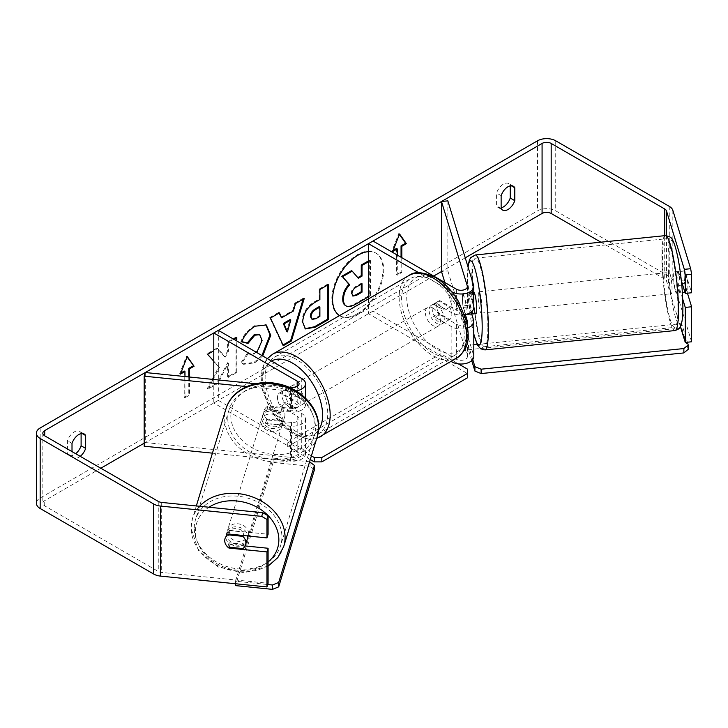 <?xml version="1.0" encoding="UTF-8"?>
<svg xmlns="http://www.w3.org/2000/svg" width="728" height="728" viewBox="0 0 728 728"><rect width="100%" height="100%" fill="white"/><g stroke="black" fill="none" stroke-linecap="round" stroke-linejoin="round"><path stroke-width="0.55" stroke-dasharray="3.64 2.73" d="M465.338 314.569L463.154 307.398A10.72 1.52 84.2 0 1 462.407 297.952A10.72 1.52 84.2 0 1 463.154 293.393L469.487 292.747L473.628 306.288A12.867 7.426 180 0 1 473.819 307.58M471.671 313.914L469.487 306.752A10.72 1.52 84.2 0 1 468.741 297.306A10.72 1.52 84.2 0 1 469.487 292.747M464.646 314.696A12.867 7.426 180 0 1 451.861 312.831L435.18 303.203A10.72 6.188 -120 0 0 434.361 303.549A10.72 6.188 -120 0 0 435.18 317.208L451.861 326.845A12.867 7.426 0 0 0 467.813 327.873M444.863 282.537L467.294 355.965A6.434 3.713 180 0 1 467.385 356.611A6.434 3.713 180 0 1 463.418 360.041A6.434 3.713 180 0 1 456.401 359.232L373.009 311.084L368.459 313.713L451.051 361.397M463.154 293.393L467.294 306.934A6.434 3.713 180 0 1 467.385 307.58A6.434 3.713 180 0 1 463.418 311.011A6.434 3.713 180 0 1 456.401 310.21L439.721 300.582A10.72 6.188 -120 0 0 438.911 300.919A10.72 6.188 -120 0 0 439.721 314.587L456.401 324.215A6.434 3.713 0 0 0 466.966 322.904M447.838 200.855L447.838 270.889L473.628 355.319A12.867 7.426 180 0 1 473.819 356.611M373.009 241.05L373.009 311.084M368.459 298.889L368.459 313.713M451.788 291.782L418.837 272.763M465.247 257.83L441.505 271.535L447.838 270.889M439.721 314.587L435.18 317.208M439.721 300.582L435.18 303.203M463.154 307.398L469.487 306.752M268.059 420.038A10.72 8.618 17 0 1 263.836 412.603A10.72 8.618 17 0 1 264.137 410.546A10.72 8.618 17 0 1 268.059 406.024L291.519 408.417A6.434 3.713 0 0 0 299.072 404.759A6.434 3.713 0 0 0 297.188 402.129L280.507 392.501A10.72 6.188 -120 0 0 279.698 392.847A10.72 6.188 -120 0 0 280.507 406.506L297.188 416.143A6.434 3.713 180 0 1 299.072 418.764A6.434 3.713 180 0 1 291.519 422.422L268.059 420.038L266.939 423.696A10.72 8.618 17 0 1 262.717 416.261A10.72 8.618 17 0 1 263.017 414.205A10.72 8.618 17 0 1 266.939 409.682L290.408 412.075A12.867 7.426 0 0 0 305.505 404.759A12.867 7.426 0 0 0 301.738 399.508L285.058 389.871A10.72 6.188 -120 0 0 284.248 390.217A10.72 6.188 -120 0 0 285.058 403.885L301.738 413.513A12.867 7.426 180 0 1 305.505 418.764A12.867 7.426 180 0 1 290.408 426.08L266.939 423.696M246.692 386.614L290.408 391.063A12.867 7.426 0 0 0 296.069 390.909M145.291 372.518L145.291 442.551L291.519 457.439A6.434 3.713 0 0 0 299.072 453.781A6.434 3.713 0 0 0 297.188 451.16L213.786 403.012L218.336 400.382L301.738 448.53A12.867 7.426 0 0 1 305.505 453.781A12.867 7.426 0 0 1 290.408 461.097L212.44 453.162M255.628 383.747L288.606 387.105M213.786 379.488L213.786 403.012M218.336 330.339L218.336 400.382M145.291 442.551L144.171 446.209M280.507 406.506L285.058 403.885M280.507 392.501L285.058 389.871M268.059 406.024L266.939 409.682M247.411 538.738A10.72 8.618 17 0 1 235.89 544.162A10.72 8.618 17 0 1 226.599 534.525A10.72 8.618 17 0 1 226.899 532.468A10.72 8.618 17 0 1 237.992 526.963A10.72 8.618 17 0 1 247.675 535.954M227.755 547.056L229.056 542.788A10.72 8.618 17 0 0 244.135 544.326L242.834 548.594M284.948 414.751A10.72 8.618 17 0 1 284.648 416.807A10.72 8.618 17 0 1 281.936 420.575L266.848 419.037A10.72 8.618 17 0 1 263.836 412.603A10.72 8.618 17 0 1 264.137 410.546A10.72 8.618 17 0 1 266.848 406.779L281.936 408.317A10.72 8.618 17 0 1 284.948 414.751M283.092 420.848A10.72 8.618 17 0 1 282.783 422.904A10.72 8.618 17 0 1 271.262 428.337A10.72 8.618 17 0 1 261.971 418.7A10.72 8.618 17 0 1 262.271 416.644A10.72 8.618 17 0 1 273.801 411.211A10.72 8.618 17 0 1 283.092 420.848M266.848 419.037L265.547 423.305A10.72 8.618 17 0 0 280.626 424.843L281.936 420.575M281.936 408.317L280.626 412.585A10.72 8.618 17 0 0 265.547 411.047L266.848 406.779M243.088 535.49L244.135 532.068A10.72 8.618 17 0 0 229.056 530.539L227.755 534.798M229.056 530.539L244.135 532.068M244.135 544.326L229.056 542.788M280.626 424.843L265.547 423.305M265.547 411.047L280.626 412.585M282.155 423.896A10.72 8.618 17 0 1 281.854 425.953A10.72 8.618 17 0 1 270.334 431.386A10.72 8.618 17 0 1 261.043 421.749A10.72 8.618 17 0 1 261.343 419.692A10.72 8.618 17 0 1 272.864 414.259A10.72 8.618 17 0 1 282.155 423.896M248.648 533.633A10.72 8.618 17 0 1 248.339 535.69A10.72 8.618 17 0 1 236.818 541.113A10.72 8.618 17 0 1 227.527 531.476A10.72 8.618 17 0 1 227.828 529.42A10.72 8.618 17 0 1 239.357 523.987A10.72 8.618 17 0 1 248.648 533.633M194.267 528.091A44.499 35.781 17 0 1 195.532 519.555A44.499 35.781 17 0 1 243.352 497.024A44.499 35.781 17 0 1 281.909 537.018A44.499 35.781 17 0 1 280.644 545.554A44.499 35.781 17 0 1 232.823 568.086A44.499 35.781 17 0 1 194.267 528.091M227.782 418.354A44.499 35.781 17 0 1 229.047 409.819A44.499 35.781 17 0 1 276.858 387.287A44.499 35.781 17 0 1 315.424 427.281A44.499 35.781 17 0 1 314.159 435.817A44.499 35.781 17 0 1 266.339 458.349A44.499 35.781 17 0 1 227.782 418.354M339.494 315.606A36.163 20.875 120 0 0 340.067 315.961A36.163 20.875 120 0 0 358.149 314.168A36.163 20.875 120 0 0 381.772 282.3A36.163 20.875 120 0 0 376.23 253.326A36.163 20.875 120 0 0 368.459 251.67M357.393 313.732A36.163 20.875 120 0 0 381.017 281.863A36.163 20.875 120 0 0 375.475 252.889A36.163 20.875 120 0 0 357.393 254.682A36.163 20.875 120 0 0 333.77 286.541A36.163 20.875 120 0 0 339.312 315.524A36.163 20.875 120 0 0 357.393 313.732M72.008 451.597L72.008 456.283L67.458 453.662A10.72 6.188 120 0 0 68.923 455.191A10.72 6.188 120 0 0 74.283 454.654A10.72 6.188 120 0 0 75.676 453.708M72.008 456.283A10.72 6.188 120 0 0 73.473 457.812A10.72 6.188 120 0 0 78.833 457.284A10.72 6.188 120 0 0 80.226 456.338M501.137 208.536L496.587 205.906L496.587 193.02A10.72 6.188 -60 0 1 508.772 183.611A10.72 6.188 -60 0 1 510.237 185.139L510.237 185.858M501.137 207.817A10.72 6.188 -60 0 1 498.052 207.434A10.72 6.188 -60 0 1 496.587 205.906M682.718 299.081L678.56 285.467A10.72 1.52 84.2 0 1 677.814 276.021A10.72 1.52 84.2 0 1 678.56 271.462L684.893 270.816L691.6 292.765M687.45 293.184L684.893 284.821A10.72 1.52 84.2 0 1 684.156 275.384A10.72 1.52 84.2 0 1 684.893 270.816M213.786 361.17L219.465 367.44L213.786 378.169M213.122 379.425L207.99 389.125L217.954 383.374L228.392 363.145L228.392 377.35L236.8 372.499L236.8 341.004M233.743 339.239L228.392 342.333L228.392 351.387L225.316 357.111L217.69 348.512L213.786 350.76M433.661 276.067L144.171 443.197M100.819 468.231L44.717 500.618A6.434 3.713 0 0 0 42.834 503.248A6.434 3.713 0 0 0 44.717 505.869L158.258 571.425A6.434 3.713 0 0 0 161.689 572.454L268.086 583.292M189.526 377.022L189.526 395.131L184.976 397.752L184.976 376.558M401.82 257.685L401.82 272.563L397.27 275.193L397.27 255.055M262.717 355.965L254.773 362.817L243.634 364.309L241.905 362.944L248.23 353.644L249.231 354.363L254.855 353.917L256.756 352.525M691.6 341.787L672.836 280.362A12.867 7.426 0 0 0 669.269 276.394L555.728 210.847A12.867 7.426 0 0 0 537.528 210.847L40.167 497.998A12.867 7.426 0 0 0 36.4 503.248M81.108 433.615L81.108 432.896A10.72 6.188 120 0 0 79.643 431.367A10.72 6.188 120 0 0 67.458 440.777L67.458 453.662M245.109 545.927L230.075 544.398A10.72 8.618 17 0 1 226.153 534.907A10.72 8.618 17 0 1 230.075 530.394L268.086 534.261M680.416 326.563L666.502 281.008A6.434 3.713 0 0 0 664.719 279.024L600.9 242.178M678.56 271.462L681.335 280.553M678.56 285.467L684.893 284.821M501.137 195.65L496.587 193.02M511.265 185.74L510.237 185.139M230.075 544.398L229.22 547.21M230.075 530.394L228.956 534.052M72.008 443.398L67.458 440.777M82.137 433.488L81.108 432.896M368.459 260.879L369.678 260.178L369.678 295.268L355.31 303.567C350.705 306.16 347.411 306.788 345.409 305.469L346.237 305.951M369.678 295.268L370.443 295.704L368.459 296.851M369.678 260.178L370.443 260.615L370.443 295.704M368.459 261.762L370.443 260.615M351.442 270.707L357.821 277.65M357.566 277.796L358.322 278.233M180.872 372.991L179.67 373.682L186.495 356.092L187.251 356.529M186.495 356.092L187.096 356.938M188.77 376.94L188.77 394.694L189.526 395.131M184.22 371.053L184.22 397.315L188.77 394.694M184.22 397.315L184.976 397.752M179.67 373.682L180.435 374.119M401.055 257.239L401.055 272.126L401.82 272.563M401.055 272.126L396.505 274.756L397.27 275.193M396.505 248.485L396.505 274.756M399.381 234.38L398.78 233.524L391.964 251.114L393.156 250.423M391.964 251.114L392.72 251.551M398.78 233.524L399.545 233.97M280.89 317.363L292.638 310.574L293.402 311.011M292.638 310.574L294.776 303.13L295.532 303.567M294.776 303.13L303.449 298.116L304.213 298.562M303.449 298.116L303.13 299.181M283.01 344.972L282.573 345.227L283.329 345.664M282.573 345.227L269.742 317.581L270.498 318.018M269.742 317.581L278.697 312.412L279.452 312.849M278.697 312.412L279.006 313.113M286.659 331.431L290.062 319.574M311.338 318.973L315.179 318.218L319.119 315.934L319.883 316.38M319.119 315.934L319.119 306.679M305.096 328.692L301.92 321.612C302.502 312.949 306.843 306.242 314.96 301.483L319.119 299.081L319.883 299.517M319.119 299.081L319.119 289.071L319.883 289.507M319.119 289.071L327.527 284.22L328.283 284.657M327.527 284.22L327.527 285.094M236.045 337.91L236.045 337.037L227.637 341.887L227.637 350.942L224.561 356.675L216.935 348.066L206.843 353.899L218.709 367.003L207.225 388.688L207.99 389.125M218.709 367.003L219.465 367.44M206.843 353.899L207.598 354.336M216.935 348.066L217.69 348.512M224.561 356.675L225.316 357.111M227.637 350.942L228.392 351.387M227.637 341.887L228.392 342.333M236.045 337.037L236.8 337.474M207.225 388.688L217.19 382.937L227.637 362.699L227.637 376.913L236.045 372.054L236.045 340.567M236.045 372.054L236.8 372.499M227.637 376.913L228.392 377.35M227.637 362.699L228.392 363.145M217.19 382.937L217.954 383.374M241.787 341.632L240.932 341.423C243.48 335.035 247.957 329.82 254.354 325.762L265.875 324.779M261.953 355.528L254.008 362.38L242.879 363.873L241.905 362.944M241.141 362.508L247.465 353.198L248.23 353.644M247.465 353.198L248.476 353.926L254.099 353.48C258.631 350.323 261.043 345.846 261.334 340.049L259.35 334.498M240.932 341.423L241.687 341.86M361.261 284.166L361.261 283.292L355.701 286.495C352.762 288.297 351.26 290.554 351.187 293.266L352.516 295.805M361.261 283.292L362.016 283.729M673.591 276.458A10.72 1.52 84.2 0 1 674.365 271.881A10.72 1.52 84.2 0 1 676.303 277.541A10.72 1.52 84.2 0 1 677.313 288.652A10.72 1.52 84.2 0 1 676.54 293.22A10.72 1.52 84.2 0 1 674.601 287.56A10.72 1.52 84.2 0 1 673.591 276.458M687.341 279.698A10.72 1.52 84.2 0 1 687.878 287.569A10.72 1.52 84.2 0 1 687.341 291.955L684.684 283.247A10.72 1.52 84.2 0 1 684.156 275.384A10.72 1.52 84.2 0 1 684.684 270.998L687.341 279.698L679.952 280.453A10.72 1.52 84.2 0 0 677.54 271.562A10.72 1.52 84.2 0 0 677.295 271.744L684.684 270.998M462.935 305.824A10.72 1.52 84.2 0 1 462.407 297.952A10.72 1.52 84.2 0 1 462.935 293.566L465.601 302.275A10.72 1.52 84.2 0 1 466.129 310.146A10.72 1.52 84.2 0 1 465.62 314.505L462.935 305.824L470.334 305.068A10.72 1.52 84.2 0 0 472.472 313.832M475.912 313.641A10.72 1.52 84.2 0 1 473.983 307.98A10.72 1.52 84.2 0 1 472.963 296.878A10.72 1.52 84.2 0 1 473.746 292.31A10.72 1.52 84.2 0 1 473.819 292.31M465.601 302.275L472.991 301.519A10.72 1.52 84.2 0 0 470.579 292.629A10.72 1.52 84.2 0 0 470.334 292.82L462.935 293.566M684.684 283.247L677.295 284.002A10.72 1.52 84.2 0 0 679.706 292.893A10.72 1.52 84.2 0 0 679.952 292.711L682.364 292.465M684.902 292.21L687.341 291.955M677.295 271.744L679.952 280.453M679.952 292.711L677.295 284.002M472.991 313.777L470.334 305.068M470.334 292.82L472.991 301.519M478.25 296.341A10.72 1.52 84.2 0 1 479.024 291.773A10.72 1.52 84.2 0 1 480.962 297.434A10.72 1.52 84.2 0 1 481.972 308.536A10.72 1.52 84.2 0 1 481.19 313.104A10.72 1.52 84.2 0 1 479.261 307.444A10.72 1.52 84.2 0 1 478.25 296.341M668.313 276.995A10.72 1.52 84.2 0 1 669.087 272.418A10.72 1.52 84.2 0 1 671.025 278.087A10.72 1.52 84.2 0 1 672.035 289.189A10.72 1.52 84.2 0 1 671.261 293.757A10.72 1.52 84.2 0 1 669.323 288.097A10.72 1.52 84.2 0 1 668.313 276.995M677.905 308.39A44.499 6.306 84.2 0 1 674.683 327.354A44.499 6.306 84.2 0 1 666.648 303.867A44.499 6.306 84.2 0 1 662.453 257.785A44.499 6.306 84.2 0 1 665.665 238.82A44.499 6.306 84.2 0 1 673.7 262.317A44.499 6.306 84.2 0 1 677.905 308.39M487.833 327.736A44.499 6.306 84.2 0 1 484.611 346.71A44.499 6.306 84.2 0 1 476.585 323.214A44.499 6.306 84.2 0 1 472.381 277.141A44.499 6.306 84.2 0 1 475.602 258.167A44.499 6.306 84.2 0 1 483.638 281.663A44.499 6.306 84.2 0 1 487.833 327.736M436.691 305.833A10.72 6.188 60 0 1 443.698 315.279A10.72 6.188 60 0 1 442.051 323.869A10.72 6.188 60 0 1 436.691 323.341A10.72 6.188 60 0 1 429.684 313.895A10.72 6.188 60 0 1 431.331 305.296A10.72 6.188 60 0 1 436.691 305.833M449.686 319.465L444.38 322.531A10.72 6.188 60 0 1 444.326 322.559A10.72 6.188 60 0 1 438.966 322.031A10.72 6.188 60 0 1 433.551 316.271L438.857 313.213A10.72 6.188 60 0 1 438.857 300.955L449.686 307.207A10.72 6.188 60 0 1 449.686 319.465L438.857 313.213M449.686 307.207L444.38 310.274A10.72 6.188 60 0 0 438.966 304.522A10.72 6.188 60 0 0 433.606 303.986A10.72 6.188 60 0 0 433.551 304.022L438.857 300.955M290.472 399.126A10.72 6.188 60 0 1 290.472 411.384L295.777 408.317A10.72 6.188 60 0 1 295.723 408.353A10.72 6.188 60 0 1 290.363 407.826A10.72 6.188 60 0 1 284.948 402.065L279.643 405.132A10.72 6.188 60 0 1 279.643 392.874L290.472 399.126L295.777 396.068A10.72 6.188 60 0 0 290.363 390.308A10.72 6.188 60 0 0 285.003 389.78L287.278 388.47A10.72 6.188 60 0 1 292.638 388.998A10.72 6.188 60 0 1 299.645 398.444A10.72 6.188 60 0 1 297.998 407.043A10.72 6.188 60 0 1 292.638 406.506A10.72 6.188 60 0 1 285.64 397.06A10.72 6.188 60 0 1 287.278 388.47M290.472 411.384L279.643 405.132M285.003 389.78A10.72 6.188 60 0 0 284.948 389.817L279.643 392.874M433.551 304.022L444.38 310.274M444.38 322.531L433.551 316.271M295.777 408.317L284.948 402.065M284.948 389.817L295.777 396.068M296.433 386.814A10.72 6.188 60 0 1 303.44 396.26A10.72 6.188 60 0 1 301.792 404.85A10.72 6.188 60 0 1 296.433 404.322A10.72 6.188 60 0 1 289.425 394.867A10.72 6.188 60 0 1 291.073 386.277A10.72 6.188 60 0 1 296.433 386.814M432.905 308.017A10.72 6.188 60 0 1 439.903 317.472A10.72 6.188 60 0 1 438.265 326.062A10.72 6.188 60 0 1 432.905 325.525A10.72 6.188 60 0 1 425.898 316.079A10.72 6.188 60 0 1 427.545 307.489A10.72 6.188 60 0 1 432.905 308.017M432.905 352.934A44.281 25.571 60 0 1 403.976 313.904A44.281 25.571 60 0 1 410.765 278.424A44.281 25.571 60 0 1 432.905 280.617A44.281 25.571 60 0 1 461.834 319.637A44.281 25.571 60 0 1 455.046 355.127A44.281 25.571 60 0 1 432.905 352.934M296.433 431.722A44.281 25.571 60 0 1 267.504 392.701A44.281 25.571 60 0 1 274.292 357.211A44.281 25.571 60 0 1 296.433 359.404A44.281 25.571 60 0 1 325.361 398.434A44.281 25.571 60 0 1 318.573 433.915A44.281 25.571 60 0 1 296.433 431.722M471.744 360.66L468.404 349.713L468.404 345.336L473.819 344.79M477.204 344.444L681.699 323.623L687.378 342.215M468.404 349.713L681.699 328L681.699 323.623M681.699 328L688.215 349.34M472.745 359.577L468.404 345.336M310.264 459.577L287.715 446.564L287.715 442.187L440.859 353.762L458.403 363.891M287.715 446.564L440.859 358.14L440.859 353.762M467.403 369.087L467.403 377.841M440.859 358.14L467.403 373.464M311.402 455.855L287.715 442.187M314.423 469.806L310.073 466.22L273.118 462.462L273.118 458.085L235.508 581.226L267.713 584.511M273.118 462.462L235.508 585.603M235.508 583.747L235.508 581.226M309.582 461.798L273.118 458.085M310.073 466.22L310.073 461.843M473.628 285.285L473.628 306.288M451.861 291.864L451.861 312.831M467.294 322.231L467.294 355.965M456.401 324.215L456.401 359.232M456.401 289.198L456.401 310.21M451.861 326.845L451.861 360.924M473.628 320.302L473.628 355.319M467.294 287.214L467.294 306.934M301.738 378.496L301.738 399.508M290.408 391.063L290.408 412.075M291.519 422.422L291.519 457.439M297.188 416.143L297.188 451.16M297.188 386.377L297.188 402.129M301.738 413.513L301.738 448.53M290.408 426.08L290.408 461.097M291.519 387.405L291.519 408.417M199.608 506.279A47.711 38.366 -163 0 0 192.456 518.618A47.711 38.366 -163 0 0 191.1 527.773A47.711 38.366 -163 0 0 232.441 570.652A47.711 38.366 -163 0 0 283.72 546.491M268.086 561.952A42.351 34.052 17 0 1 222.167 566.348A42.351 34.052 17 0 1 195.441 531.358A42.351 34.052 17 0 1 208.982 507.234M317.235 436.755A47.711 38.366 17 0 1 265.957 460.924A47.711 38.366 17 0 1 224.606 418.036A47.711 38.366 17 0 1 225.962 408.881M230.822 415.524A42.351 34.052 -163 0 0 272.527 454.354A42.351 34.052 -163 0 0 314.241 424.014A42.351 34.052 -163 0 0 272.527 385.194A42.351 34.052 -163 0 0 230.822 415.524M44.717 505.869L44.717 500.618M40.167 427.955L40.167 497.998M537.528 140.804L537.528 210.847M161.689 502.42L161.689 572.454M158.258 501.392L158.258 571.425M664.719 235.681L664.719 279.024M666.502 235.608L666.502 281.008M672.836 210.319L672.836 280.362M669.269 206.361L669.269 276.394M555.728 140.804L555.728 210.847M355.31 303.567L356.065 304.004M315.179 318.218L315.934 318.655M301.92 321.612L302.675 322.058M314.96 301.483L315.715 301.92M301.92 321.712L302.675 322.149M254.354 325.762L255.119 326.199M254.008 362.38L254.773 362.817M254.099 353.48L254.855 353.917M261.334 340.049L262.089 340.486M261.334 339.949L262.089 340.386M351.187 293.366L351.942 293.803M351.187 293.266L351.942 293.702M355.701 286.495L356.456 286.932M665.346 235.617A47.711 6.761 -95.8 0 0 661.889 255.956A47.711 6.761 -95.8 0 0 666.393 305.369A47.711 6.761 -95.8 0 0 675.011 330.558M668.104 258.467A42.351 6.006 84.2 0 1 675.457 247.966A42.351 6.006 84.2 0 1 682.809 306.634A42.351 6.006 84.2 0 1 675.457 317.135A42.351 6.006 84.2 0 1 668.104 258.467M484.939 349.904A47.711 6.761 84.2 0 1 476.33 324.715A47.711 6.761 84.2 0 1 471.826 275.311A47.711 6.761 84.2 0 1 475.275 254.973M468.077 267.131A42.351 6.006 -95.8 0 0 467.476 278.897A42.351 6.006 -95.8 0 0 473.819 333.934M409.045 275.457A47.711 27.546 -120 0 0 401.729 313.686A47.711 27.546 -120 0 0 432.905 355.728A47.711 27.546 -120 0 0 456.756 358.094M436.691 280.007A42.351 24.452 60 0 1 466.639 331.877A42.351 24.452 60 0 1 436.691 349.167A42.351 24.452 60 0 1 406.743 297.297A42.351 24.452 60 0 1 436.691 280.007M320.284 436.891A47.711 27.546 60 0 1 296.433 434.525A47.711 27.546 60 0 1 265.256 392.474A47.711 27.546 60 0 1 272.572 354.245M271.517 361.043A42.351 24.452 -120 0 0 264.956 394.967A42.351 24.452 -120 0 0 292.638 432.332A42.351 24.452 -120 0 0 318.536 430.075M467.385 321.585L467.385 356.611M467.385 286.568L467.385 307.58M438.911 300.919L434.361 303.549M305.505 398.171L305.505 404.759M299.072 418.764L299.072 453.781M305.505 418.764L305.505 453.781M299.072 383.747L299.072 404.759M279.698 392.847L284.248 390.217M262.271 416.644L263.017 414.205M268.086 566.111L244.007 572.745L218.209 566.966L198.48 550.577L191.018 528.31L192.456 518.618L196.323 505.942M284.648 416.807L282.783 422.904M226.899 532.468L226.153 534.907M281.854 425.953L248.339 535.69M229.047 409.819L195.532 519.555M314.159 435.817L280.644 545.554M261.343 419.692L227.828 529.42M375.475 252.889L376.23 253.326M73.473 457.812L68.923 455.191M502.602 210.064L498.052 207.434M42.834 433.206L42.834 503.248M513.322 186.241L508.772 183.611M84.193 433.988L79.643 431.367M339.312 315.524L340.067 315.961M305.469 328.929L304.704 328.492M266.257 324.988L265.502 324.551M243.634 364.309L242.879 363.873M249.231 354.363L248.476 353.926M352.097 295.641L352.853 296.078M467.949 266.685L467.394 278.36L473.819 334.38M674.365 271.881L677.54 271.562M470.579 292.629L473.746 292.31M676.54 293.22L679.706 292.893M479.024 291.773L669.087 272.418M484.611 346.71L674.683 327.354M475.602 258.167L665.665 238.82M481.19 313.104L671.261 293.757M316.698 438.502L310.201 439.585L293.748 434.789L281.072 424.57L270.525 410.319L262.699 390.9L261.125 377.504L262.371 368.359L265.192 361.625L267.34 358.631M442.051 323.869L444.326 322.559M295.723 408.353L297.998 407.043M431.331 305.296L433.606 303.986M301.792 404.85L438.265 326.062M274.292 357.211L410.765 278.424M318.573 433.915L455.046 355.127M291.073 386.277L427.545 307.489"/><path stroke-width="1.09" d="M418.837 272.763L368.459 243.671L373.009 241.05L456.401 289.198A6.434 3.713 180 0 0 463.418 289.999A6.434 3.713 180 0 0 467.385 286.568A6.434 3.713 180 0 0 467.294 285.922L441.505 201.501L447.838 200.855L473.628 285.285A12.867 7.426 180 0 1 473.819 286.568L473.819 307.58A12.867 7.426 180 0 1 464.646 314.696M473.819 286.568A12.867 7.426 180 0 1 465.875 293.43A12.867 7.426 180 0 1 451.861 291.828L451.788 291.782M466.966 322.904A6.434 3.713 0 0 0 467.385 321.585A6.434 3.713 0 0 0 467.294 320.948L465.338 314.569M467.813 327.873A12.867 7.426 0 0 0 473.819 321.585L473.819 356.611A12.867 7.426 180 0 1 465.875 363.472A12.867 7.426 180 0 1 451.861 361.861L451.051 361.397M368.459 243.671L368.459 298.889M473.819 321.585A12.867 7.426 0 0 0 473.628 320.302L471.671 313.914M441.505 201.501L441.505 271.535L444.863 282.537M296.069 390.909A12.867 7.426 0 0 0 305.505 383.747A12.867 7.426 0 0 0 301.738 378.496L218.336 330.339L213.786 332.969L213.786 379.488M288.606 387.105L291.519 387.405A6.434 3.713 0 0 0 299.072 383.747A6.434 3.713 0 0 0 297.188 381.117L213.786 332.969M246.692 386.614L144.171 376.176L145.291 372.518L255.628 383.747M144.171 376.176L144.171 446.209L212.44 453.162M247.675 535.954A10.72 8.618 17 0 1 247.711 536.673A10.72 8.618 17 0 1 247.411 538.738L245.545 544.826A10.72 8.618 17 0 1 242.834 548.594L227.755 547.056A10.72 8.618 17 0 1 224.734 540.622A10.72 8.618 17 0 1 225.034 538.565A10.72 8.618 17 0 1 227.755 534.798L242.834 536.336A10.72 8.618 17 0 1 245.855 542.77A10.72 8.618 17 0 1 245.545 544.826M242.834 536.336L243.088 535.49M368.459 251.67A36.163 20.875 120 0 0 358.149 255.119A36.163 20.875 120 0 0 334.689 286.45A36.163 20.875 120 0 0 339.494 315.606M510.237 185.858L510.237 198.025A10.72 6.188 -60 0 1 503.412 206.907A10.72 6.188 -60 0 1 501.137 207.817M507.962 209.528A10.72 6.188 -60 0 1 502.602 210.064A10.72 6.188 -60 0 1 501.137 208.536L501.137 195.65A10.72 6.188 -60 0 1 513.322 186.241A10.72 6.188 -60 0 1 514.787 187.769L514.787 200.655A10.72 6.188 -60 0 1 507.962 209.528M213.786 378.169L213.122 379.425M213.786 350.76L207.598 354.336L213.786 361.17M236.8 341.004L236.8 337.474L233.743 339.239M281.645 317.799L293.402 311.011L295.532 303.567L304.213 298.562L291.382 341.013L283.329 345.664L270.498 318.018L279.452 312.849L281.645 317.799L279.006 313.113M600.9 242.178L551.178 213.468A6.434 3.713 0 0 0 542.078 213.468L465.247 257.83M441.505 271.535L433.661 276.067M144.171 443.197L100.819 468.231M684.329 269.351L690.672 268.705L691.6 274.274L685.266 274.92L684.329 269.351L666.502 210.965A6.434 3.713 0 0 0 664.719 208.982L551.178 143.434A6.434 3.713 0 0 0 542.078 143.434L44.717 430.585A6.434 3.713 0 0 0 42.834 433.206A6.434 3.713 0 0 0 44.717 435.835L158.258 501.392A6.434 3.713 0 0 0 161.689 502.42L262.808 512.712L268.086 515.779L268.086 534.261L266.967 537.919L228.956 534.052A10.72 8.618 17 0 0 225.034 538.565L225.034 538.565A10.72 8.618 17 0 0 228.956 548.057L266.967 551.924L266.967 586.95L160.57 576.112A12.867 7.426 0 0 1 153.708 574.055L40.167 508.499A12.867 7.426 0 0 1 36.4 503.248L36.4 433.206A12.867 7.426 0 0 0 40.167 438.465L153.708 504.013A12.867 7.426 0 0 0 160.57 506.078L261.689 516.37L262.808 512.712M80.226 456.338A10.72 6.188 120 0 0 85.658 448.403L85.658 435.526A10.72 6.188 120 0 0 84.193 433.988A10.72 6.188 120 0 0 72.008 443.398L72.008 451.597M180.872 372.991L184.22 371.053L184.976 371.489L180.435 374.119L187.251 356.529L194.076 366.239L189.526 368.859L189.526 377.022M184.976 371.489L184.976 376.558M401.055 257.239L401.055 245.864L401.82 246.301L406.37 243.671L399.545 233.97L392.72 251.551L397.27 248.931L397.27 255.055M401.82 246.301L401.82 257.685M302.675 322.149L302.675 322.058C303.257 313.386 307.607 306.679 315.715 301.92L319.883 299.517L319.883 289.507L328.283 284.657L328.283 319.674L315.288 327.181L305.469 328.929L302.675 322.149M256.756 352.525L262.089 340.486L259.741 334.698L254.855 335.208L248.011 343.407L241.687 341.86C244.235 335.481 248.712 330.257 255.119 326.199L266.257 324.988L270.752 335.28L262.717 355.965M690.672 268.705L672.836 210.319A12.867 7.426 0 0 0 669.269 206.361L555.728 140.804A12.867 7.426 0 0 0 537.528 140.804L40.167 427.955A12.867 7.426 0 0 0 36.4 433.206M75.676 453.708A10.72 6.188 120 0 0 81.108 445.782L81.108 433.615M268.086 515.779L266.967 519.437L266.967 537.919M266.967 519.437L261.689 516.37M266.967 551.924L268.086 548.266L268.086 583.292L266.967 586.95M268.086 548.266L245.109 545.927M685.266 342.433L685.266 307.416L691.6 306.77L691.6 341.787L685.266 342.433L680.416 326.563M685.266 274.92L685.266 293.402L691.6 292.765L691.6 274.274M685.266 307.416L682.718 299.081M681.335 280.553L685.266 293.402M691.6 306.77L687.45 293.184M514.787 187.769L511.265 185.74M514.787 200.655L510.237 198.025M229.22 547.21L228.956 548.057M85.658 435.526L82.137 433.488M85.658 448.403L81.108 445.782M368.459 296.851L356.065 304.004C351.469 306.597 348.166 307.225 346.173 305.915C344.38 304.95 343.489 302.739 343.479 299.29L343.479 299.19C343.671 293.73 345.755 288.934 349.731 284.803L342.479 276.758L352.206 271.144L358.322 278.233L362.016 276.103L362.016 265.474L368.459 261.762M346.009 305.824L345.409 305.469C343.625 304.504 342.724 302.302 342.715 298.853L342.715 298.753C342.915 293.293 344.999 288.497 348.967 284.366L342.479 276.758M357.821 277.65L361.261 275.666L361.261 265.038L368.459 260.879M361.261 265.038L362.016 265.474M361.261 275.666L362.016 276.103M341.723 276.322L351.442 270.707L352.206 271.144M348.967 284.366L349.731 284.803M187.096 356.938L194.076 366.239M193.32 365.802L188.77 368.423L189.526 368.859M188.77 368.423L188.77 376.94M393.156 250.423L396.505 248.485L397.27 248.931M401.055 245.864L405.605 243.234L399.381 234.38M405.605 243.234L406.37 243.671M290.818 320.011L284.056 323.914L287.414 331.868L290.818 320.011L290.062 319.574L283.301 323.478L284.056 323.914M283.301 323.478L286.659 331.431L287.414 331.868M303.13 299.181L290.618 340.577L291.382 341.013M290.618 340.577L283.01 344.972M311.084 316.853L312.103 319.41L315.934 318.655L319.883 316.38L319.883 307.116L315.897 309.418C312.794 311.347 311.193 313.795 311.084 316.753L310.328 316.416L312.103 319.41M310.328 316.416L310.328 316.316C310.437 313.359 312.039 310.911 315.133 308.981L319.119 306.679L319.883 307.116M327.527 285.094L327.527 319.237L328.283 319.674M327.527 319.237L314.532 326.745L305.096 328.692M236.045 340.567L236.045 337.91M265.875 324.779L269.997 334.944L261.953 355.528M259.35 334.498L254.099 334.771L247.256 342.97L248.011 343.407M247.256 342.97L241.787 341.632M351.942 293.702L352.853 296.078L356.502 295.331L362.016 292.146L362.016 283.729L356.456 286.932C353.517 288.743 352.015 290.991 351.942 293.702M352.516 295.805L355.746 294.895L361.261 291.71L361.261 284.166M361.261 291.71L362.016 292.146M473.819 292.31A10.72 1.52 84.2 0 1 475.721 298.207A10.72 1.52 84.2 0 1 476.694 309.072A10.72 1.52 84.2 0 1 475.912 313.641L472.745 313.968A10.72 1.52 84.2 0 1 472.472 313.832M472.745 313.968A10.72 1.52 84.2 0 0 472.991 313.777L465.601 314.532M682.364 292.465L684.902 292.21M473.819 344.79L477.204 344.444M687.378 342.215L688.215 344.963L688.215 349.34L683.865 352.925L481.126 373.564L474.92 371.053L471.744 360.66M683.865 352.925L683.865 348.548L481.126 369.187L481.126 373.564M474.92 371.053L474.92 366.675L472.745 359.577M474.92 366.675L481.126 369.187M683.865 348.548L688.215 344.963M458.403 363.891L467.403 369.087L467.403 373.464L321.831 457.502L321.831 461.88L314.25 461.88L310.264 459.577M467.403 373.464L467.403 377.841L321.831 461.88M314.25 461.88L314.25 457.502L311.402 455.855M314.25 457.502L321.831 457.502M267.713 584.511L272.463 584.994L272.463 589.371L235.508 585.603L235.508 583.747M278.678 582.482L314.423 465.429L314.423 469.806L278.678 586.859L278.678 582.482L272.463 584.994M314.423 465.429L309.582 461.798M272.463 589.371L278.678 586.859M467.294 320.948L467.294 322.231M451.861 360.924L451.861 361.861M467.294 285.922L467.294 287.214M297.188 381.117L297.188 386.377M196.323 505.942L225.962 408.881A47.711 38.366 17 0 1 277.241 384.721A47.711 38.366 17 0 1 318.591 427.6A47.711 38.366 17 0 1 317.235 436.755L283.72 546.491A47.711 38.366 -163 0 0 285.076 537.337A47.711 38.366 -163 0 0 252.225 496.842A47.711 38.366 -163 0 0 199.608 506.279M208.982 507.234A42.351 34.052 17 0 1 253.954 505.66A42.351 34.052 17 0 1 278.86 539.848A42.351 34.052 17 0 1 268.086 561.952M542.078 143.434L542.078 213.468M44.717 430.585L44.717 435.835M160.57 506.078L160.57 576.112M551.178 143.434L551.178 213.468M664.719 208.982L664.719 235.681M666.502 210.965L666.502 235.608M40.167 438.465L40.167 508.499M153.708 504.013L153.708 574.055M342.715 298.753L343.479 299.19M342.715 298.853L343.479 299.29M315.133 308.981L315.897 309.418M310.328 316.316L311.084 316.753M314.532 326.745L315.288 327.181M269.997 334.844L270.752 335.28M269.997 334.944L270.752 335.381M254.099 334.771L254.855 335.208M355.746 294.895L356.502 295.331M678.46 310.219A47.711 6.761 -95.8 0 0 673.955 260.806A47.711 6.761 -95.8 0 0 665.346 235.617C669.614 236.409 671.917 237.719 672.235 239.558C673.491 241.459 675.338 245.409 677.895 257.539C681.053 274.019 682.718 290.563 682.891 307.171C682.928 314.623 682.4 320.32 681.317 324.233L679.861 327.509C679.97 328.301 678.35 329.32 675.011 330.558A47.711 6.761 -95.8 0 0 678.46 310.219M467.949 266.685L469.323 260.214L470.661 257.676L475.275 254.973A47.711 6.761 84.2 0 1 483.893 280.162A47.711 6.761 84.2 0 1 488.397 329.566A47.711 6.761 84.2 0 1 484.939 349.904L675.011 330.558M473.819 333.934A42.351 6.006 -95.8 0 0 482.182 327.054A42.351 6.006 -95.8 0 0 476.321 274.01A42.351 6.006 -95.8 0 0 468.077 267.131M456.756 358.094A47.711 27.546 -120 0 0 464.073 319.865A47.711 27.546 -120 0 0 432.905 277.814A47.711 27.546 -120 0 0 409.045 275.457C414.432 271.171 423.277 271.863 435.581 277.55C444.753 283.019 452.488 291.173 458.813 302.02L466.639 321.439C468.868 336.081 470.807 347.347 456.756 358.094L316.698 438.502M409.045 275.457L272.572 354.245A47.711 27.546 60 0 1 296.433 356.611A47.711 27.546 60 0 1 327.6 398.653A47.711 27.546 60 0 1 320.284 436.891M318.536 430.075A42.351 24.452 -120 0 0 318.6 395.486A42.351 24.452 -120 0 0 292.638 363.172A42.351 24.452 -120 0 0 271.517 361.043M305.505 383.747L305.505 398.171M283.72 546.491L277.841 557.584L268.086 566.111M317.235 436.755L318.673 427.063C319.082 406.861 299.554 387.287 276.504 383.519C254.318 379.097 231.286 390.126 225.962 408.881M259.741 334.698L258.986 334.261M475.275 254.973L665.346 235.617M473.819 334.38L477.523 345.063L480.698 348.821L484.939 349.904M272.572 354.245L267.34 358.631"/></g></svg>
